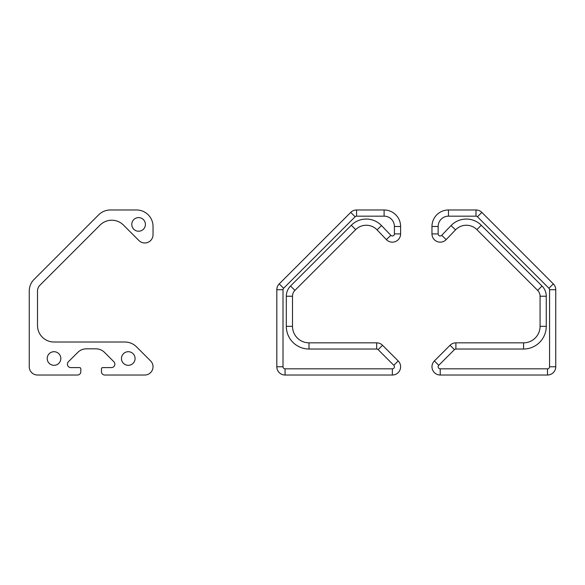 <?xml version="1.0" encoding="UTF-8"?>
<svg xmlns="http://www.w3.org/2000/svg" width="585" height="585" viewBox="0 0 585 585"><rect width="100%" height="100%" fill="white"/><g stroke="black" fill="none" stroke-linecap="round" stroke-linejoin="round"><path stroke-width="0.88" d="M400.608 366.773A8.256 8.256 0 0 0 398.188 360.938L382.51 345.26A8.256 8.256 0 0 0 376.674 342.839L309.004 342.839A16.504 16.504 0 0 1 292.5 326.335L292.5 296.222A8.256 8.256 0 0 1 294.92 290.387L355.687 229.62A14.947 14.947 0 0 1 377.047 229.854L386.392 239.616A8.256 8.256 0 0 0 400.608 233.905L400.608 226.483A16.504 16.504 0 0 0 384.104 209.978L356.572 209.978A8.256 8.256 0 0 0 350.737 212.392L279.235 283.893A8.256 8.256 0 0 0 276.822 289.729L276.822 366.773A8.256 8.256 0 0 0 285.07 375.022L392.352 375.022A8.256 8.256 0 0 0 400.608 366.773A8.256 8.256 0 0 1 392.352 375.022L392.352 368.835L285.07 368.835A2.062 2.062 0 0 1 283.008 366.773L283.008 289.729A2.062 2.062 0 0 1 283.615 288.273L355.117 216.772A2.062 2.062 0 0 1 356.572 216.165L384.104 216.165A10.318 10.318 0 0 1 394.414 226.483L394.414 233.905A2.062 2.062 0 0 1 390.86 235.338L381.515 225.576A21.133 21.133 0 0 0 351.307 225.247L290.54 286.014A14.442 14.442 0 0 0 286.314 296.222L286.314 326.335A22.691 22.691 0 0 0 309.004 349.026L376.674 349.026A2.062 2.062 0 0 1 378.129 349.633L393.815 365.311A2.062 2.062 0 0 1 392.352 368.835M440.22 375.022A8.256 8.256 0 0 1 434.384 360.938L450.062 345.26A8.256 8.256 0 0 1 455.898 342.839L523.568 342.839A16.504 16.504 0 0 0 540.072 326.335L540.072 296.222A8.256 8.256 0 0 0 537.652 290.387L476.885 229.62A14.947 14.947 0 0 0 455.525 229.854L446.179 239.616A8.256 8.256 0 0 1 431.964 233.905L431.964 226.483A16.504 16.504 0 0 1 448.468 209.978L476 209.978A8.256 8.256 0 0 1 481.835 212.392L553.33 283.893A8.256 8.256 0 0 1 555.75 289.729L555.75 366.773A8.256 8.256 0 0 1 547.494 375.022L440.22 375.022L440.22 368.835L547.494 368.835A2.062 2.062 0 0 0 549.564 366.773L549.564 289.729A2.062 2.062 0 0 0 548.957 288.273L477.455 216.772A2.062 2.062 0 0 0 476 216.165L448.468 216.165A10.318 10.318 0 0 0 438.15 226.483L438.15 233.905A2.062 2.062 0 0 0 441.704 235.338L451.05 225.576A21.133 21.133 0 0 1 481.265 225.247L542.032 286.014A14.442 14.442 0 0 1 546.258 296.222L546.258 326.335A22.691 22.691 0 0 1 523.568 349.026L455.898 349.026A2.062 2.062 0 0 0 454.435 349.633L438.757 365.311A2.062 2.062 0 0 0 440.22 368.835M113.863 361.735A3.437 3.437 0 0 1 111.435 367.599L102.697 367.599A1.236 1.236 0 0 0 101.461 368.835L101.461 371.724A3.298 3.298 0 0 0 104.759 375.022L144.78 375.022A8.256 8.256 0 0 0 150.616 360.938L136.532 346.846A16.504 16.504 0 0 0 124.861 342.013L54.01 342.013A16.504 16.504 0 0 1 37.506 325.509L37.506 291.081A8.256 8.256 0 0 1 39.919 285.246L100.101 225.064A16.504 16.504 0 0 1 123.442 225.064L138.945 240.567A8.256 8.256 0 0 0 153.036 234.731L153.036 226.483A16.504 16.504 0 0 0 136.532 209.978L110.36 209.978A16.504 16.504 0 0 0 98.689 214.812L34.084 279.411A16.504 16.504 0 0 0 29.25 291.081L29.25 366.773A8.256 8.256 0 0 0 37.506 375.022L77.527 375.022A3.298 3.298 0 0 0 80.825 371.724L80.825 368.835A1.236 1.236 0 0 0 79.589 367.599L70.851 367.599A3.437 3.437 0 0 1 68.423 361.735L77.71 352.448A12.38 12.38 0 0 1 86.463 348.821L95.823 348.821A12.38 12.38 0 0 1 104.576 352.448L113.863 361.735M131.786 224.421A6.808 6.808 0 0 0 138.594 231.229A6.808 6.808 0 0 0 145.402 224.421A6.808 6.808 0 0 0 138.594 217.613A6.808 6.808 0 0 0 131.786 224.421M121.468 358.517A6.808 6.808 0 0 0 128.276 365.325A6.808 6.808 0 0 0 135.084 358.517A6.808 6.808 0 0 0 128.276 351.709A6.808 6.808 0 0 0 121.468 358.517M47.202 358.517A6.808 6.808 0 0 0 54.01 365.325A6.808 6.808 0 0 0 60.818 358.517A6.808 6.808 0 0 0 54.01 351.709A6.808 6.808 0 0 0 47.202 358.517M393.815 365.311L398.188 360.938M378.129 349.633L382.51 345.26A8.256 8.256 0 0 0 376.674 342.839L376.674 349.026M283.008 366.773L276.822 366.773A8.256 8.256 0 0 0 285.07 375.022L285.07 368.835M283.615 288.273L279.235 283.893A8.256 8.256 0 0 0 276.822 289.729L283.008 289.729M356.572 216.165L356.572 209.978A8.256 8.256 0 0 0 350.737 212.392L355.117 216.772M394.414 226.483L400.608 226.483A16.504 16.504 0 0 0 384.104 209.978L384.104 216.165M390.86 235.338L386.392 239.616A8.256 8.256 0 0 0 400.608 233.905L394.414 233.905M351.307 225.247L355.687 229.62A14.947 14.947 0 0 1 377.047 229.854L381.515 225.576M286.314 296.222L292.5 296.222A8.256 8.256 0 0 1 294.92 290.387L290.54 286.014M309.004 349.026L309.004 342.839A16.504 16.504 0 0 1 292.5 326.335L286.314 326.335M454.435 349.633L450.062 345.26A8.256 8.256 0 0 1 455.898 342.839L455.898 349.026M431.964 366.773A8.256 8.256 0 0 1 434.384 360.938L438.757 365.311M549.564 366.773L555.75 366.773A8.256 8.256 0 0 1 547.494 375.022L547.494 368.835M548.957 288.273L553.33 283.893A8.256 8.256 0 0 1 555.75 289.729L549.564 289.729M476 216.165L476 209.978A8.256 8.256 0 0 1 481.835 212.392L477.455 216.772M438.15 226.483L431.964 226.483A16.504 16.504 0 0 1 448.468 209.978L448.468 216.165M441.704 235.338L446.179 239.616A8.256 8.256 0 0 1 431.964 233.905L438.15 233.905M481.265 225.247L476.885 229.62A14.947 14.947 0 0 0 455.525 229.854L451.05 225.576M546.258 296.222L540.072 296.222A8.256 8.256 0 0 0 537.652 290.387L542.032 286.014M523.568 349.026L523.568 342.839A16.504 16.504 0 0 0 540.072 326.335L546.258 326.335"/></g></svg>
